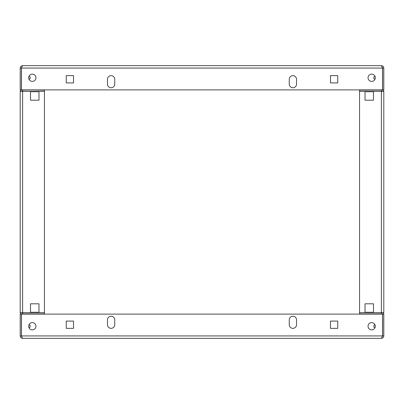 <?xml version="1.0" encoding="UTF-8"?>
<svg xmlns="http://www.w3.org/2000/svg" width="404" height="404" viewBox="0 0 404 404"><rect width="100%" height="100%" fill="white"/><g stroke="black" fill="none" stroke-linecap="round" stroke-linejoin="round"><path stroke-width="0.61" d="M32.32 81.406A3.636 3.636 0 0 1 28.684 77.77A3.636 3.636 0 0 1 32.32 74.134A3.636 3.636 0 0 1 35.956 77.77A3.636 3.636 0 0 1 32.32 81.406M371.68 81.406A3.636 3.636 0 0 1 368.044 77.77A3.636 3.636 0 0 1 371.68 74.134A3.636 3.636 0 0 1 375.316 77.77A3.636 3.636 0 0 1 371.68 81.406M111.1 75.649A3.636 3.636 0 0 1 114.736 79.285A3.636 3.636 0 0 0 111.1 75.649A3.636 3.636 0 0 0 107.464 79.285A3.636 3.636 0 0 1 111.1 75.649M292.9 75.649A3.636 3.636 0 0 1 296.536 79.285A3.636 3.636 0 0 0 292.9 75.649A3.636 3.636 0 0 0 289.264 79.285A3.636 3.636 0 0 1 292.9 75.649M20.2 68.074L21.412 68.074L21.412 89.89L20.2 89.89L20.2 68.074C20.346 66.599 21.154 65.791 22.624 65.65L381.376 65.65C382.851 65.796 383.659 66.604 383.8 68.074L383.8 89.89L382.588 89.89L382.588 68.074L383.8 68.074M382.28 67.266L382.588 68.074M22.624 65.65L21.412 68.074M289.264 84.133A3.636 3.636 0 0 0 292.9 87.769A3.636 3.636 0 0 0 296.536 84.133A3.636 3.636 0 0 1 292.9 87.769A3.636 3.636 0 0 1 289.264 84.133L289.264 79.285M107.464 84.133A3.636 3.636 0 0 0 111.1 87.769A3.636 3.636 0 0 0 114.736 84.133A3.636 3.636 0 0 1 111.1 87.769A3.636 3.636 0 0 1 107.464 84.133L107.464 79.285M330.472 75.649L330.472 82.921L337.744 82.921L337.744 75.649L330.472 75.649L337.744 75.649L337.744 82.921L330.472 82.921L330.472 75.649M66.256 75.649L66.256 82.921L73.528 82.921L73.528 75.649L66.256 75.649L73.528 75.649L73.528 82.921L66.256 82.921L66.256 75.649M382.527 68.074L21.473 68.074L21.473 89.89L382.527 89.89L382.527 68.074L381.376 65.65M296.536 79.285L296.536 84.133M114.736 79.285L114.736 84.133M371.68 322.594A3.636 3.636 0 0 1 375.316 326.23A3.636 3.636 0 0 1 371.68 329.866A3.636 3.636 0 0 1 368.044 326.23A3.636 3.636 0 0 1 371.68 322.594M32.32 322.594A3.636 3.636 0 0 1 35.956 326.23A3.636 3.636 0 0 1 32.32 329.866A3.636 3.636 0 0 1 28.684 326.23A3.636 3.636 0 0 1 32.32 322.594M292.9 328.351A3.636 3.636 0 0 1 289.264 324.715A3.636 3.636 0 0 0 292.9 328.351A3.636 3.636 0 0 0 296.536 324.715A3.636 3.636 0 0 1 292.9 328.351M111.1 328.351A3.636 3.636 0 0 1 107.464 324.715A3.636 3.636 0 0 0 111.1 328.351A3.636 3.636 0 0 0 114.736 324.715A3.636 3.636 0 0 1 111.1 328.351M383.8 335.926L382.588 335.926L382.588 314.11L383.8 314.11L383.8 335.926C383.654 337.401 382.846 338.209 381.376 338.35L22.624 338.35C21.149 338.204 20.341 337.396 20.2 335.926L20.2 314.11L21.412 314.11L21.412 335.926L20.2 335.926M21.72 336.734L21.412 335.926M381.376 338.35L382.588 335.926M114.736 319.867A3.636 3.636 0 0 0 111.1 316.231A3.636 3.636 0 0 0 107.464 319.867A3.636 3.636 0 0 1 111.1 316.231A3.636 3.636 0 0 1 114.736 319.867L114.736 324.715M296.536 319.867A3.636 3.636 0 0 0 292.9 316.231A3.636 3.636 0 0 0 289.264 319.867A3.636 3.636 0 0 1 292.9 316.231A3.636 3.636 0 0 1 296.536 319.867L296.536 324.715M73.528 328.351L73.528 321.079L66.256 321.079L66.256 328.351L73.528 328.351L66.256 328.351L66.256 321.079L73.528 321.079L73.528 328.351M337.744 328.351L337.744 321.079L330.472 321.079L330.472 328.351L337.744 328.351L330.472 328.351L330.472 321.079L337.744 321.079L337.744 328.351M21.473 335.926L382.527 335.926L382.527 314.11L21.473 314.11L21.473 335.926L22.624 338.35M107.464 324.715L107.464 319.867M289.264 324.715L289.264 319.867M375.316 77.77A3.636 3.636 0 0 1 371.68 81.406A3.636 3.636 0 0 1 368.044 77.77A3.636 3.636 0 0 1 371.68 74.134M375.316 326.23A3.636 3.636 0 0 1 371.68 329.866A3.636 3.636 0 0 1 368.044 326.23A3.636 3.636 0 0 1 371.68 322.594A3.636 3.636 0 0 1 375.316 326.23M373.498 91.708L365.014 91.708L365.014 100.192L373.498 100.192L373.498 91.708L365.014 91.708L365.014 100.192L373.498 100.192L373.498 91.708M373.498 303.808L365.014 303.808L365.014 312.292L373.498 312.292L373.498 303.808L365.014 303.808L365.014 312.292L373.498 312.292L373.498 303.808M381.376 89.89L359.56 90.132L359.56 312.595L381.376 312.595L381.376 314.11M383.8 91.405L383.8 312.595L381.376 312.595L381.376 91.405L383.8 91.405A1.273 1.273 0 0 0 382.527 90.132L382.467 89.89M382.467 314.11L382.527 313.868A1.273 1.273 0 0 0 383.8 312.595M381.376 313.388A1.273 1.273 0 0 1 382.527 312.656L382.588 312.595M382.588 91.405L382.527 91.344A1.273 1.273 0 0 1 381.376 90.612M359.56 314.11L359.56 312.595M359.56 313.868L381.376 313.868M381.376 90.132L381.376 91.405L359.56 91.405M359.56 90.132L381.376 90.072M35.956 77.77A3.636 3.636 0 0 1 32.32 81.406A3.636 3.636 0 0 1 28.684 77.77A3.636 3.636 0 0 1 32.32 74.134M35.956 326.23A3.636 3.636 0 0 1 32.32 329.866A3.636 3.636 0 0 1 28.684 326.23A3.636 3.636 0 0 1 32.32 322.594A3.636 3.636 0 0 1 35.956 326.23M22.624 314.11L22.624 312.595L44.44 312.595L44.44 90.132L22.624 89.89M30.502 100.192L30.502 91.708L38.986 91.708L38.986 100.192L30.502 100.192L38.986 100.192L38.986 91.708L30.502 91.708L30.502 100.192M30.502 312.292L30.502 303.808L38.986 303.808L38.986 312.292L30.502 312.292L38.986 312.292L38.986 303.808L30.502 303.808L30.502 312.292M21.533 89.89L21.473 90.132A1.273 1.273 0 0 0 20.2 91.405L20.2 312.595L20.2 91.405L22.624 91.405L22.624 90.132M44.44 91.405L22.624 91.405L22.624 312.595L20.2 312.595A1.273 1.273 0 0 0 21.473 313.868L21.533 314.11M21.412 312.595L21.473 312.656A1.273 1.273 0 0 1 22.624 313.388M22.624 90.612A1.273 1.273 0 0 1 21.473 91.344L21.412 91.405M44.44 312.595L44.44 314.11M22.624 313.868L44.44 313.868M22.624 90.072L44.44 89.89M375.053 79.133L373.922 78.831L373.922 76.71L375.053 76.407M30.078 325.169L28.947 324.866L30.078 325.169L30.078 327.291L28.947 327.594L30.078 327.291M373.922 327.291L375.053 327.594L373.922 327.291L373.922 325.169L375.053 324.866L373.922 325.169M28.947 76.407L30.078 76.71L30.078 78.831L28.947 79.133M359.56 313.928L381.376 313.928M22.624 313.928L44.44 313.928"/></g></svg>
